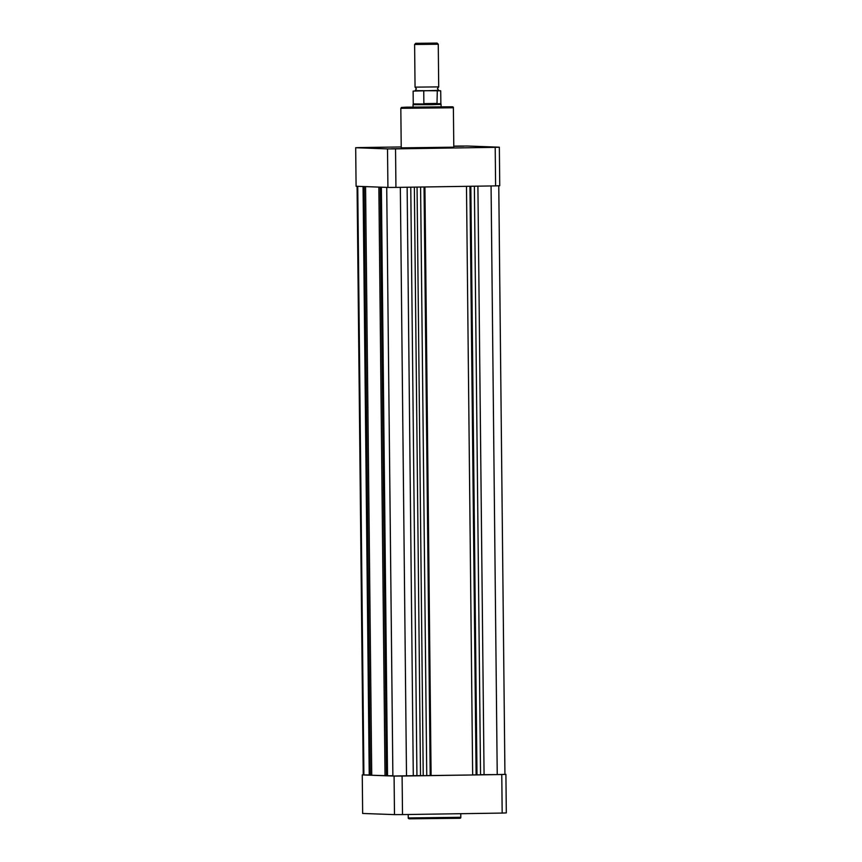 <?xml version="1.0" encoding="UTF-8"?>
<svg xmlns="http://www.w3.org/2000/svg" width="862" height="862" viewBox="0 0 862 862"><rect width="100%" height="100%" fill="white"/><g stroke="black" fill="none" stroke-linecap="round" stroke-linejoin="round"><path stroke-width="1.29" d="M437.109 43.1L415.732 43.326L437.109 43.1L438.262 44.231L414.611 44.479L415.053 87.137L438.704 86.89L437.411 88.657L438.726 90.391L413.124 91.103L413.254 103.914L424.513 104L423.878 103.634L423.748 91.189M414.611 44.479L415.732 43.326M413.081 107.384L413.049 104.679L431.334 104.69L424.513 104M437.293 90.984L436.991 103.806L440.859 103.623L440.719 90.812L415.107 90.639L416.389 88.883L415.075 87.148M436.991 103.806L431.334 104.69L441.085 104.388L440.859 103.623M437.368 103.688L423.964 103.893M437.422 103.429L423.878 103.634M402.511 814.59L402.101 776.048A78.625 1.174 179.4 0 1 394.085 776.069L362.255 774.916L362.654 813.459L394.484 814.612A78.625 1.174 179.4 0 0 402.511 814.59L502.18 813.071A78.625 1.174 179.4 0 0 506.317 812.909L505.908 774.367L497.234 774.593L491.071 185.955M420.591 187.032L426.755 775.671L420.516 775.628A58.088 0.873 179.4 0 1 416.928 775.649L392.878 776.015L386.715 187.388M392.878 775.735L386.402 775.778L380.239 187.151M386.402 775.703L371.737 775.25L365.574 186.612M371.737 775.175L369.227 775.153L363.064 186.526M369.216 774.949L363.236 774.916L357.073 186.311M497.234 774.593L480.533 774.679M474.369 186.214L480.543 774.852L472.645 774.895M466.482 186.332L472.656 774.97L426.755 775.595M420.516 775.628L414.353 187.129M406.508 775.972L400.334 187.345M387.534 775.822L381.37 187.194M385.012 775.725L378.849 187.097M370.358 775.197L364.195 186.569M363.904 774.96L357.741 186.332M476.988 774.906L470.824 186.267M476.524 774.884L470.361 186.278M476.104 774.852L469.941 186.278M431.097 775.606L424.923 186.968M430.623 775.584L424.46 186.979M430.203 775.541L424.039 186.979M423.231 775.725L417.057 187.086M505.908 774.367A78.625 1.174 179.4 0 1 501.77 774.529L502.18 813.071M362.255 774.916A78.625 1.174 179.4 0 1 363.236 774.873M402.101 776.048L501.77 774.529M394.484 814.612L394.085 776.069M391.262 148.77L401.53 148.641L391.262 148.77M361.954 147.704L372.212 147.574L361.954 147.704M453.789 146.249L464.015 146.174L453.789 146.303M483.065 147.37L493.323 147.24L483.065 147.37M441.107 106.942L413.07 107.233M402.479 147.844L453.8 147.186L453.38 107.761L400.819 108.31L401.229 147.736L402.479 147.844M387.512 148.889L387.922 187.431A78.625 1.174 -0.6 0 0 395.938 187.41L395.539 148.867A78.625 1.174 -0.6 0 1 387.512 148.889L355.683 147.725A78.625 1.174 -0.6 0 1 359.82 147.564L401.229 146.939M387.922 187.431L356.092 186.267L355.683 147.725M499.346 147.186A78.625 1.174 -0.6 0 1 495.208 147.348L495.607 185.89A78.625 1.174 -0.6 0 0 499.744 185.729L499.346 147.186L467.516 146.023A78.625 1.174 -0.6 0 0 459.489 146.044L453.789 146.131M495.607 185.89L395.938 187.41M495.208 147.348L395.539 148.867M436.431 90.564L440.719 90.812M413.124 91.103L424.6 90.736M416.928 775.649L410.765 187.183M413.297 775.714L407.133 187.237M484.067 774.626L477.904 186.16M458.746 818.07L410.344 818.803M409.493 817.941L460.814 817.284C460.933 818.049 460.297 818.383 458.907 818.286L410.301 818.803C408.803 818.889 408.114 818.566 408.254 817.833L409.493 817.941M400.819 108.31L401.487 107.448L406.304 107.157L451.332 106.791C452.862 106.683 453.541 107.007 453.38 107.761M413.254 103.914L413.049 104.679M441.107 107.093L441.085 104.388M438.704 86.89L438.262 44.231M504.938 774.367L498.764 185.772M460.771 813.706L460.814 817.284M408.211 814.504L408.254 817.833"/></g></svg>
